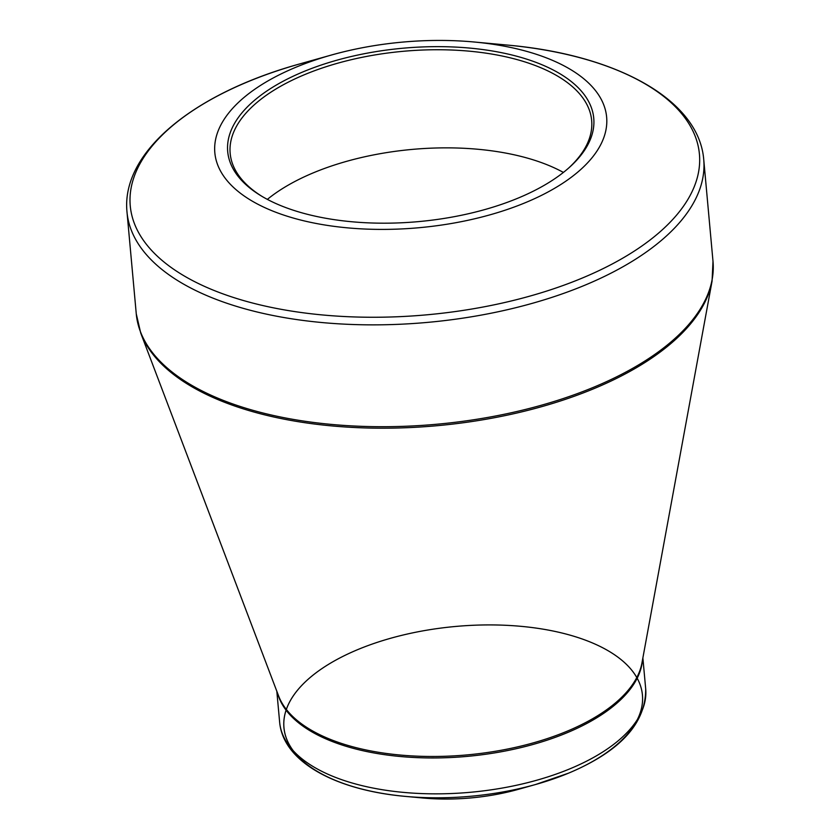 <?xml version="1.0" encoding="UTF-8"?>
<svg xmlns="http://www.w3.org/2000/svg" width="840" height="840" viewBox="0 0 840 840"><rect width="100%" height="100%" fill="white"/><g stroke="black" fill="none" stroke-linecap="round" stroke-linejoin="round"><path stroke-width="1.26" d="M303.293 71.757A183.782 87.045 174.8 0 1 533.505 61.457A183.782 87.045 174.8 0 1 569.279 167.496A183.782 87.045 174.8 0 1 260.673 195.584A183.782 87.045 174.8 0 1 303.293 71.757M295.733 67.316A196.718 93.177 -5.2 0 0 278.639 213.308A196.718 93.177 -5.2 0 0 579.505 170.615A196.718 93.177 -5.2 0 0 474.149 42A196.718 93.177 -5.2 0 0 331.59 54.978A196.718 93.177 -5.2 0 0 295.733 67.316M405.185 796.373L422.846 798A132.037 62.538 -5.2 0 0 518.522 789.296L535.605 784.497A179.981 85.239 174.8 0 1 284.844 714.693A179.981 85.239 174.8 0 1 569.142 634.883A179.981 85.239 174.8 0 1 535.605 784.497A179.981 85.239 174.8 0 1 405.185 796.373A179.981 85.239 174.8 0 1 345.188 655.263A179.981 85.239 174.8 0 1 639.219 682.448A179.981 85.239 174.8 0 1 405.185 796.373C336.053 790.209 283.175 762.069 279.647 722.232A183.782 87.045 -5.2 0 0 382.904 789.81A183.782 87.045 -5.2 0 0 570.119 768.736A183.782 87.045 -5.2 0 0 645.698 688.926L642.873 657.941M563.399 172.431A181.493 85.964 -5.2 0 0 313.74 172.662A181.493 85.964 -5.2 0 0 267.361 199.374M568.375 168.294A181.493 85.964 -5.2 0 0 591.665 120.467A181.493 85.964 -5.2 0 0 489.689 53.729A181.493 85.964 -5.2 0 0 304.805 74.55A181.493 85.964 -5.2 0 0 230.171 153.374A181.493 85.964 -5.2 0 0 261.713 196.203M331.59 54.978L299.88 63.882A285.757 135.345 -5.2 0 0 299.88 63.882A285.757 135.345 -5.2 0 0 247.779 81.805A285.757 135.345 -5.2 0 0 184.139 275.898A285.757 135.345 -5.2 0 0 581.9 278.208A285.757 135.345 -5.2 0 0 696.538 140.038A285.757 135.345 -5.2 0 0 506.951 45.035L506.951 45.035A285.757 135.345 -5.2 0 0 506.94 45.035L474.149 42M140.742 333.113L278.639 696.024A184.002 87.15 -5.2 0 0 467.156 754.898A184.002 87.15 -5.2 0 0 641.949 662.96L712.068 281.117A289.338 137.046 174.8 0 1 593.943 388.647A289.338 137.046 174.8 0 1 140.742 333.113L136.269 313.877A289.558 137.151 -5.2 0 0 298.967 420.346A289.558 137.151 -5.2 0 0 593.922 387.135A289.558 137.151 -5.2 0 0 713.002 261.387L703.731 159.537A289.558 137.151 174.8 0 1 584.65 285.296A289.558 137.151 174.8 0 1 289.695 318.496A289.558 137.151 174.8 0 1 126.998 212.027C120.929 152.093 194.019 93.083 299.88 63.882M642.453 660.219A183.782 87.045 174.8 0 1 467.292 756.378A183.782 87.045 174.8 0 1 277.651 693.409M568.418 773.21A179.981 85.239 174.8 0 1 535.605 784.497L568.586 773.147C620.214 751.391 645.918 723.314 645.698 688.926M136.269 313.877L126.998 212.027M279.647 722.232L276.822 691.257M713.002 261.387L712.068 281.117M703.731 159.537C698.88 99.498 616.34 54.652 506.951 45.035"/></g></svg>
